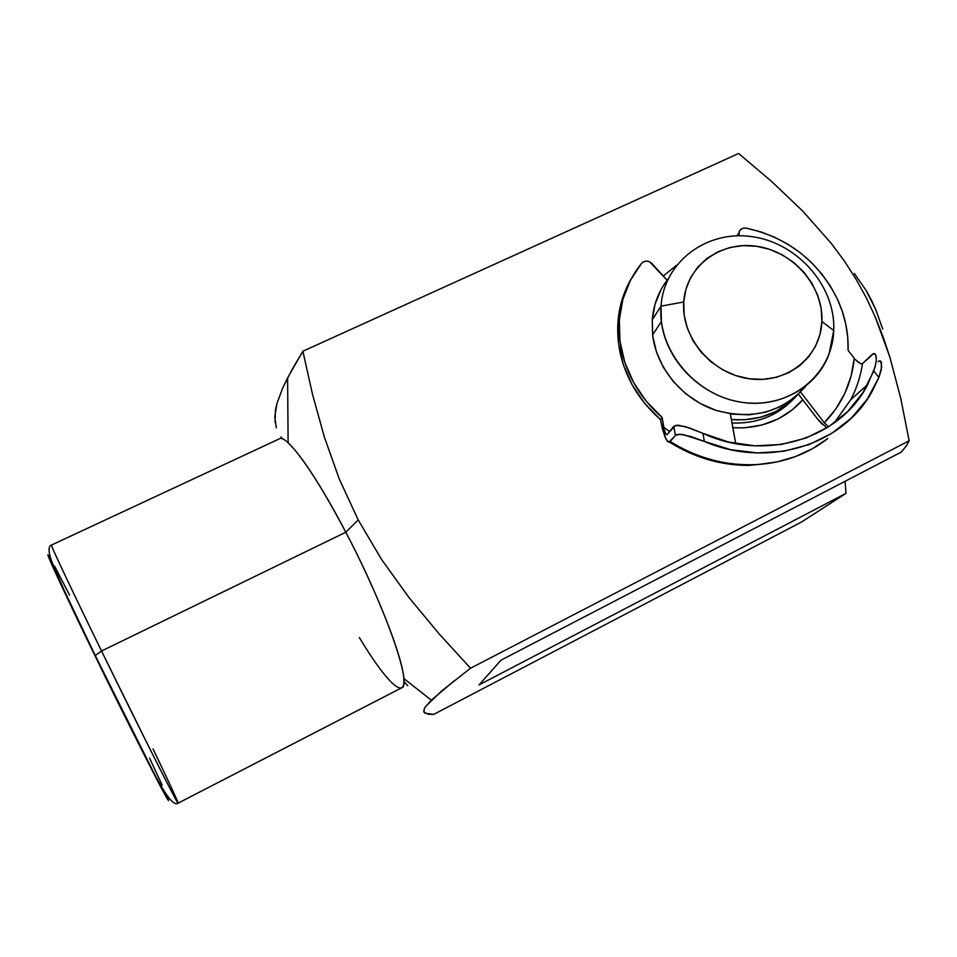 <?xml version="1.0" encoding="UTF-8"?>
<svg xmlns="http://www.w3.org/2000/svg" width="957" height="957" viewBox="0 0 957 957"><rect width="100%" height="100%" fill="white"/><g stroke="black" fill="none" stroke-linecap="round" stroke-linejoin="round"><path stroke-width="1.44" d="M663.273 275.999L676.539 265.28L663.273 275.999M153.036 748.924C165.717 775.314 178.696 802.911 178.098 803.162C177.751 803.844 163.503 776.151 146.553 742.237L101.538 650.999L95.03 655.772C117.448 702.486 181.663 830.233 166.183 794.274L167.858 799.645L160.13 785.841L120.45 707.51M95.03 655.772L101.538 650.999C140.284 730.478 178.899 807.014 178.098 803.162C173.719 806.679 164.437 794.166 150.225 765.612L95.126 655.258L64.095 590.122L51.798 561.663C48.257 551.591 48.137 546.064 51.439 545.071C50.075 544.031 71.261 588.998 101.538 650.999L345.824 532.236L101.538 650.999C83.151 613.425 50.924 546.459 51.439 545.071L279.468 438.796C286.37 433.976 315.188 473.356 345.824 532.236C377.058 591.641 402.801 657.591 403.794 678.513C405.744 701.601 385.133 680.571 359.33 637.506M178.098 803.162L401.677 687.808C412.742 686.133 385.48 607.456 345.824 532.236L358.205 519.914L345.824 532.236C321.157 485.797 301.922 455.987 288.117 442.804L287.602 377.871L282.793 387.8L276.992 403.328L275.413 410.278L275.09 422.504M423.688 710.728L424.944 713.228L433.677 714.401L428.58 714.293L423.939 712.199L424.274 708.778L425.817 706.302L441.679 690.954L470.497 668.237L438.808 633.51L408.866 597.395L381.52 559.39L358.205 519.914L339.245 478.931L324.291 436.847L312.449 394.069L302.879 351.219L287.602 377.871M403.914 681.336L407.682 685.702L403.914 681.336M280.999 436.918L282.602 438.964L280.999 436.918M149.603 758.183L162.152 785.171M82.948 630.83L50.721 562.214L48.089 554.845L51.188 559.941C36.438 533.563 74.359 613.628 95.006 655.724M54.501 566.042L69.586 595.134M438.808 633.51L470.497 668.237L909.15 440.758L900.764 398.471L889.831 357.033L875.332 317.186L866.36 297.95L856.06 279.217L844.349 261.01L831.442 243.592L802.911 211.27L771.617 181.459L738.625 153.491L302.879 351.219L312.449 394.069L324.291 436.847M339.245 478.931L358.205 519.914L381.52 559.39L408.866 597.395M802.756 399.799L792.552 409.656L778.232 418.867L762.035 425.004L744.57 427.803L732.847 427.767C761.545 428.975 784.836 419.656 802.756 399.799M276.298 427.803L274.791 416.666L276.992 403.328L282.793 387.8L291.634 370.323L302.879 351.219L738.625 153.491L771.617 181.459L802.911 211.27L831.442 243.592L844.349 261.01L856.06 279.217L866.36 297.95L875.332 317.186L883.096 336.888L889.831 357.033L900.764 398.471L909.15 440.758L906.411 445.854L901.243 452.099L501.001 660.174L479.038 684.925L846 493.345L845.055 481.311L846 493.345L801.547 521.996L433.677 714.401L801.547 521.996L846 493.345L479.038 684.925L501.001 660.174L901.243 452.099L906.411 445.854L909.15 440.758L470.497 668.237M454.79 680.355L431.846 699.699L425.817 706.302M882.725 329.124L875.715 309.434L866.264 290.689L854.266 273.355L866.264 290.689L871.313 299.888L875.715 309.434L882.725 329.124M778.412 411.486L779.62 409.452M793.078 399.488C776.988 415.972 756.628 423.819 731.985 423.018C756.628 423.819 776.988 415.972 793.078 399.488M668.07 279.049C658.775 290.832 653.499 304.422 652.255 319.841L661.012 306.156C663.979 261.572 707.079 229.704 752.465 236.726C797.899 243.102 835.772 286.406 833.738 330.512L821.907 321.504C820.735 356.853 786.905 384.164 749.427 378.793C711.924 373.948 680.965 337.474 683.729 301.957L661.012 306.156C657.351 350.621 696.086 396.509 743.134 402.49C790.159 409.141 832.387 374.701 833.738 330.512L829.049 354.066C816.524 388.386 777.574 409.273 738.254 401.689C698.921 394.344 665.749 359.521 661.383 321.528L661.012 306.156L652.255 319.841L652.602 334.914C656.442 368.002 682.305 399.117 715.633 410.23C752.429 420.362 782.407 412.395 805.591 386.365M797.277 395.217C780.099 413.316 758.123 421.427 731.363 419.549L744.57 419.788L760.707 417.216L775.684 411.57L788.939 403.076L797.289 395.217M821.907 321.504L821.154 308.465L817.804 295.605L812.014 283.392L804 272.302L794.071 262.732L782.599 255.029L770.002 249.49L756.76 246.296L743.362 245.602L730.299 247.42L718.061 251.703L707.115 258.294L697.88 266.967L690.727 277.398L685.942 289.217L683.729 301.957L684.195 315.128L687.329 328.227L693.035 340.74L701.098 352.164L711.195 362.033L722.93 369.952L735.849 375.611L749.427 378.793L763.124 379.355L776.402 377.297L788.724 372.716L799.633 365.789L808.689 356.817L815.579 346.159L820.029 334.232L821.907 321.504L833.738 330.512C835.772 286.406 797.899 243.102 752.465 236.726C707.079 229.704 663.979 261.572 661.012 306.156L683.729 301.957C685.942 266.345 720.334 240.697 756.76 246.296C793.233 251.392 823.63 286.227 821.907 321.504M805.148 386.903L794.047 397.968L780.685 406.522L765.576 412.216L749.295 414.8L732.488 414.166L715.836 410.302L699.998 403.364L685.607 393.65L673.261 381.52L663.428 367.488L656.502 352.116L652.734 336.015L652.255 319.841L655.055 304.206L660.988 289.732M746.113 228.113C787.731 237.384 818.127 260.974 837.315 298.919L830.245 285.88L821.596 273.702L811.524 262.589L800.184 252.684L787.778 244.167L774.476 237.157L760.516 231.773L746.113 228.113L743.242 228.161L740.79 229.393L739.235 231.558L739.007 235.769L738.864 233.077C739.653 229.381 742.07 227.718 746.113 228.113M798.413 394.176L817.733 419.238L798.413 394.176M736.998 235.805L738.864 233.077M828.02 426.32L824.3 422.791L800.59 392.035L824.3 422.791L835.892 408.878L844.875 393.219L851.048 376.221L854.278 358.313L848.105 350.382L847.735 337.307L845.785 324.244L842.292 311.396L837.315 298.919C844.995 315.535 848.596 332.689 848.105 350.382L854.278 358.313C851.694 383.35 841.705 404.847 824.3 422.791L826.226 424.884M826.704 427.982L817.733 419.238L822.434 424.477M876.313 357.344L875.045 353.791L873.825 353.456L862.52 363.564C860.606 376.352 856.659 388.41 850.689 399.739L834.145 423.03L850.641 399.823C856.635 388.458 860.594 376.376 862.52 363.564L872.282 354.353L873.825 353.456L875.882 355.167L876.325 360.119L875.057 367.033L867.724 384.451C840.533 438.856 765.074 462.363 702.928 433.342L685.451 426.643L675.522 425.339L667.041 434.61L673.824 426.32L675.403 435.447L668.955 442.254L666.084 439.407L662.34 428.628L660.474 419.549L662.112 417.467C640.652 398.614 627.05 375.91 621.32 349.365C615.363 316.6 622.122 287.913 641.585 263.307L630.388 280.281L622.863 299.374L619.323 319.901L619.957 341.135L624.765 362.284L633.63 382.561L646.226 401.198L662.112 417.467L664.421 430.327L665.988 434.382L667.041 434.61M735.73 443.617L730.323 413.843L735.73 443.617M667.125 280.257L649.576 261.763L646.657 261.082L643.81 261.632L641.585 263.307C644.874 260.304 648.344 260.388 652.004 263.546L667.125 280.257M631.357 278.463C618.629 300.665 614.801 325.081 619.873 351.709C625.579 378.159 639.109 400.768 660.474 419.549L662.112 417.467L663.787 427.3L669.589 431.499L663.787 427.3L664.421 430.339M863.621 391.557L865.678 386.293M758.052 464.516C784.632 462.566 807.899 453.893 827.841 438.497L812.445 448.713L795.446 456.573L777.192 461.884L758.052 464.516C727.069 466.226 697.809 458.582 670.271 441.584C697.809 458.582 727.069 466.226 758.052 464.516L752.082 465.066L758.052 464.516M878.012 361.686L879.507 360.777L881.457 362.26L881.206 370.12L878.861 377.477L872.652 390.42C843.799 444.969 768.232 469.002 704.352 441.428L691.098 436.583L679.733 434.191L675.403 435.447L669.565 442.146L667.519 441.452L664.72 436.416L660.474 419.549L644.659 403.34L632.122 384.786L623.294 364.581L618.509 343.503L617.887 322.353L621.416 301.898L628.916 282.877M862.52 363.564L860.869 363.804L857.173 361.471M737.811 235.781L738.864 234.25L737.811 235.781M704.352 441.428L730.538 449.634L757.382 452.948L783.831 451.237L808.916 444.634L831.705 433.413L851.395 418.053L867.281 399.165L878.861 377.477L873.777 370.945L862.927 392.657L847.615 411.582L828.379 426.942L805.938 438.067L781.163 444.467L755.013 445.842L728.576 442.086L702.928 433.342L704.352 441.428L702.928 433.342L689.626 428.006L678.214 425.159L673.824 426.32L675.403 435.447L677.089 434.454L683.083 434.55L704.352 441.428M669.565 442.146C694.148 457.542 720.454 465.305 748.506 465.425L752.082 465.066M875.906 363.409L873.777 370.945L878.861 377.477L881.732 366.962L880.679 361.016M855.307 359.557L860.845 363.792L855.307 359.557M431.356 700.177L403.794 678.513M652.602 334.914L661.383 321.528M867.724 384.451L850.641 399.823L834.037 423.102M619.873 351.709L621.32 349.365"/></g></svg>
